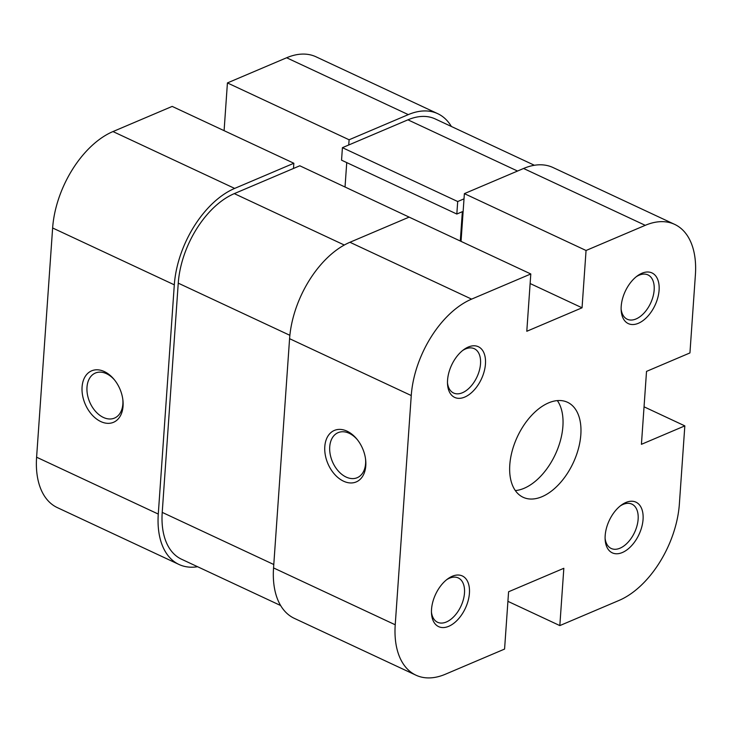 <?xml version="1.0" encoding="UTF-8"?>
<svg xmlns="http://www.w3.org/2000/svg" width="732" height="732" viewBox="0 0 732 732"><rect width="100%" height="100%" fill="white"/><g stroke="black" fill="none" stroke-linecap="round" stroke-linejoin="round"><path stroke-width="1.1" d="M82.076 386.999A27.962 18.922 67 0 1 114.284 379.652A27.962 18.922 67 0 1 122.875 399.873A27.962 18.922 67 0 1 123.058 406.15A27.962 18.922 67 0 1 100.815 421.577A27.962 18.922 67 0 1 82.076 386.999M114.75 380.228A24.467 16.562 -113 0 0 95.361 373.046A24.467 16.562 -113 0 0 86.998 387.182A24.467 16.562 -113 0 0 95.563 411.411A24.467 16.562 -113 0 0 114.503 418.082A24.467 16.562 -113 0 0 122.866 403.945A24.467 16.562 -113 0 0 122.784 399.141M234.661 188.417L293.852 163.254L172.176 106.405L112.984 131.559L234.661 188.417A81.554 47.946 115 0 0 174.308 284.83L52.631 227.981L36.6 457.207L158.277 514.065L174.308 284.83M158.277 514.065A81.554 47.946 115 0 0 179.001 564.473L57.325 507.615A81.554 47.946 -65 0 1 36.6 457.207M52.631 227.981A81.554 47.946 -65 0 1 112.984 131.559M451.379 126.48A81.554 47.946 115 0 0 437.727 113.67A81.554 47.946 115 0 0 408.3 114.622L349.1 139.775L227.423 82.926L224.093 130.662M227.423 82.926L286.624 57.764A81.554 47.946 -65 0 1 316.041 56.812L437.727 113.67M348.743 144.982L349.1 139.775M293.852 163.254L293.486 168.47M179.001 564.473A81.554 47.946 115 0 0 197.594 566.724M365.79 465.762A27.962 18.922 67 0 1 343.546 481.189A27.962 18.922 67 0 1 324.798 446.612A27.962 18.922 67 0 1 357.015 439.264A27.962 18.922 67 0 1 365.607 459.486A27.962 18.922 67 0 1 365.79 465.762M357.472 439.841A24.467 16.562 -113 0 0 338.093 432.658A24.467 16.562 -113 0 0 329.729 446.795A24.467 16.562 -113 0 0 338.294 471.024A24.467 16.562 -113 0 0 357.234 477.694A24.467 16.562 -113 0 0 365.588 463.557A24.467 16.562 -113 0 0 365.515 458.754M469.422 593.249A27.962 16.433 -65 0 1 450.418 625.494A27.962 16.433 -65 0 1 431.523 613.645A27.962 16.433 -65 0 1 431.532 609.344A27.962 16.433 -65 0 1 447.783 578.838A27.962 16.433 -65 0 1 469.422 593.249M431.459 612.199A24.467 14.384 115 0 0 437.562 622.264A24.467 14.384 115 0 0 454.453 615.996A24.467 14.384 115 0 0 464.491 593.057A24.467 14.384 115 0 0 458.278 577.932A24.467 14.384 115 0 0 446.639 579.707M485.453 364.014A27.962 16.433 -65 0 1 466.449 396.259A27.962 16.433 -65 0 1 447.554 384.41A27.962 16.433 -65 0 1 447.563 380.118A27.962 16.433 -65 0 1 463.813 349.603A27.962 16.433 -65 0 1 485.453 364.014M447.49 382.973A24.467 14.384 115 0 0 453.593 393.029A24.467 14.384 115 0 0 470.484 386.761A24.467 14.384 115 0 0 480.521 363.822A24.467 14.384 115 0 0 474.299 348.697A24.467 14.384 115 0 0 462.67 350.482M659.093 290.22A27.962 16.433 -65 0 1 640.088 322.464A27.962 16.433 -65 0 1 621.193 310.615A27.962 16.433 -65 0 1 621.203 306.324A27.962 16.433 -65 0 1 637.462 275.808A27.962 16.433 -65 0 1 659.093 290.22M621.129 309.178A24.467 14.384 115 0 0 627.233 319.234A24.467 14.384 115 0 0 644.123 312.967A24.467 14.384 115 0 0 654.161 290.028A24.467 14.384 115 0 0 647.948 274.903A24.467 14.384 115 0 0 636.318 276.687M643.062 519.455A27.962 16.433 -65 0 1 624.057 551.699A27.962 16.433 -65 0 1 605.163 539.85A27.962 16.433 -65 0 1 605.181 535.549A27.962 16.433 -65 0 1 621.431 505.043A27.962 16.433 -65 0 1 643.062 519.455M605.099 538.413A24.467 14.384 115 0 0 611.202 548.469A24.467 14.384 115 0 0 628.093 542.202A24.467 14.384 115 0 0 638.13 519.263A24.467 14.384 115 0 0 631.917 504.138A24.467 14.384 115 0 0 620.288 505.922M509.792 464.875A52.429 30.817 115 0 0 523.124 497.284A52.429 30.817 115 0 0 559.321 483.852A52.429 30.817 115 0 0 580.833 434.689A52.429 30.817 115 0 0 567.51 402.28A52.429 30.817 115 0 0 531.304 415.712A52.429 30.817 115 0 0 509.792 464.875M515.328 490.577A52.429 30.817 115 0 0 562.899 426.308A52.429 30.817 115 0 0 557.363 400.614M644.05 406.818L684.832 425.878L679.369 504.019A81.554 47.946 115 0 1 619.016 600.441L559.824 625.595L563.832 568.288L508.584 591.767L504.577 649.074L445.376 674.236A81.554 47.946 115 0 1 415.959 675.188L294.273 618.33A81.554 47.946 -65 0 1 273.548 567.922L395.225 624.78L411.256 395.545L289.579 338.687L273.548 567.922M523.572 168.479L464.381 193.632L586.058 250.49L645.249 225.328L523.572 168.479A81.554 47.946 -65 0 1 552.999 167.527L674.675 224.385A81.554 47.946 115 0 0 645.249 225.328M674.675 224.385A81.554 47.946 115 0 1 695.4 274.793L689.937 352.934L646.521 371.389L641.424 444.324L684.832 425.878M289.579 338.687A81.554 47.946 -65 0 1 349.933 242.274L471.609 299.123L530.801 273.969L526.793 331.276L582.05 307.797L586.058 250.49M471.609 299.123A81.554 47.946 115 0 0 411.256 395.545M395.225 624.78A81.554 47.946 115 0 0 415.959 675.188M530.801 273.969L409.124 217.12L349.933 242.274M464.381 193.632L461.041 241.368M507.907 601.338L559.824 625.595M530.133 283.54L582.05 307.797M414.788 219.765L299.8 165.78L234.295 193.623A75.725 44.515 -65 0 0 178.251 283.156L162.22 512.382A75.725 44.515 -65 0 0 181.472 559.193L280.621 605.52M464.015 198.848L457.701 201.529L342.42 147.672L407.934 119.828A75.725 44.515 -65 0 1 435.256 118.95L534.406 165.276M457.701 201.529L456.823 214.037L462.35 211.685L460.3 241.029M346.739 162.595L345.037 186.916M342.42 147.672L341.551 160.171L456.823 214.037M408.3 114.622L286.624 57.764M344.305 245.028L234.295 193.623M273.786 564.518L162.22 512.382M517.542 171.041L407.934 119.828M289.872 335.311L178.251 283.156"/></g></svg>
